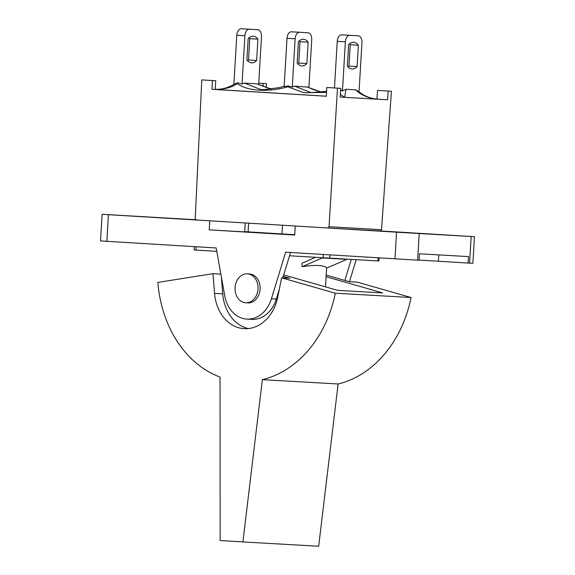 <?xml version="1.0" encoding="UTF-8"?>
<svg xmlns="http://www.w3.org/2000/svg" width="575" height="575" viewBox="0 0 575 575"><rect width="100%" height="100%" fill="white"/><g stroke="black" fill="none" stroke-linecap="round" stroke-linejoin="round"><path stroke-width="0.86" d="M321.482 257.708L321.447 258.312L302.177 266.685L301.918 263.264L315.531 257.348M289.541 255.767L378.918 261.007L379.098 257.866M194.3 246.639L194.106 249.967L216.789 251.347M321.447 258.312L322.208 257.945L346.862 259.354L326.693 268.087A39.086 8.826 -14.4 0 0 302.177 266.685M322.208 257.945L322.934 257.744M247.379 273.837L249.464 273.959A14.49 11.507 93.3 0 1 260.123 289.117A14.49 11.507 93.3 0 1 247.811 302.888L245.726 302.766A14.49 11.507 -86.7 0 0 258.038 289.002A14.49 11.507 -86.7 0 0 247.379 273.837A14.49 11.507 -86.7 0 0 235.06 287.644A14.49 11.507 -86.7 0 0 245.726 302.766M283.231 276.41L289.786 278.293L281.613 277.826L277.711 297.225A40.43 32.121 93.3 0 1 244.246 328.67A40.43 32.121 93.3 0 1 214.561 293.394L212.98 273.657L220.872 274.103M248.35 328.569A40.43 32.121 93.3 0 1 222.733 293.861L221.375 276.913M281.613 277.826L335.304 293.207A113.613 90.261 93.3 0 1 262.358 379.651L242.909 541.923L220.146 540.543L220.038 377.078A113.613 90.261 93.3 0 1 157.859 282.426L212.98 273.657M326.09 276.712L382.713 292.934L337.683 290.361L283.698 274.893M335.304 293.207L411.06 297.534L357.37 282.152L349.197 281.685L326.183 275.087M242.909 541.923L318.665 546.25L338.122 383.978A113.613 90.261 -86.7 0 0 411.06 297.534M262.358 379.651L338.122 383.978M250.528 232.048L247.07 231.833M294.709 234.981L250.506 232.314M245.237 222.963L244.72 231.667L294.731 234.715M282.505 225.228L281.987 233.96M248.637 223.172L248.112 231.905M377.48 90.39L391.438 91.231L377.48 90.39L376.963 99.137L387.586 99.784L340.184 97.074L340.767 88.334L330.079 87.688L326.808 87.501L326.334 96.248L211.988 89.297L212.463 80.55L215.726 80.737L201.775 79.903L195.234 218.586L196.233 219.988L327.894 227.987L380.355 230.985L381.505 229.713L329.037 226.715L327.894 227.987L380.355 230.985M195.651 219.729L102.098 214.288L100.517 240.925L216.178 247.969L224.789 295.931A30.727 24.409 -86.7 0 0 246.883 319.096A30.727 24.409 -86.7 0 0 271.414 298.763L285.646 252.188L419.074 260.252L419.463 253.798L468.496 256.594L468.115 263.055L472.902 263.314L474.483 236.677L471.162 236.498L469.581 263.134M106.849 241.327L108.438 214.691L102.098 214.288M108.438 214.691L219.312 221.389M148.343 216.983L177.193 218.716L148.343 216.983M468.115 263.055L419.089 260.087M474.483 236.677L380.592 230.963M349.471 281.7L356.191 259.713M304.815 226.586L396.556 232.192L394.975 258.829M295.241 226.033L294.709 235.053L209.214 229.856L209.746 220.843M417.608 260.166L419.189 233.529L396.556 232.192M419.189 233.529L471.162 236.498M402.694 232.437L431.545 234.162L402.694 232.437M344.863 280.442L351.282 259.433M246.883 319.096L251.785 319.377A30.727 24.409 -86.7 0 0 276.323 299.043L279.313 289.232M282.785 277.89L290.54 252.482M247.063 232.02L209.214 229.856M241.27 28.75A6.742 4.09 93.5 0 0 236.785 35.24L244.907 35.736A6.742 4.09 -86.5 0 1 249.392 29.246L241.27 28.75L249.687 29.232A6.742 4.09 93.5 0 0 249.694 29.232A6.742 4.09 93.5 0 0 249.687 29.232L257.808 29.727A6.742 4.09 -86.5 0 1 257.823 29.727A6.742 4.09 -86.5 0 1 261.496 36.685L258.649 84.633M326.341 96.205L215.388 89.448C224.336 89.42 231.646 87.479 237.331 83.627L237.518 82.807L233.867 84.324L236.785 35.24M237.518 82.807L242.039 83.993L244.907 35.736M247.645 60.821A13.477 8.187 93.5 0 0 248.515 59.994L249.787 38.633A13.477 8.187 93.5 0 0 249.054 37.742M299.927 32.286L291.496 31.805L299.92 32.279A6.742 4.09 93.5 0 0 299.92 32.279A6.742 4.09 93.5 0 0 299.927 32.286L308.042 32.775A6.742 4.09 -86.5 0 1 308.049 32.775A6.742 4.09 -86.5 0 1 311.729 39.733L308.876 87.695M284.179 86.559L288.262 85.962L292.265 87.041L295.133 38.791A6.742 4.09 -86.5 0 1 299.618 32.293M292.272 87.055L294.637 86.142M326.6 91.317L310.982 92.611L294.623 86.142L307.632 87.105M308.135 42.183L306.87 63.538A13.477 8.187 -86.5 0 1 301.832 65.902A13.477 8.187 -86.5 0 1 297.146 62.984L298.411 41.623A13.477 8.187 -86.5 0 1 303.449 39.265A13.477 8.187 -86.5 0 1 308.135 42.183L300.013 41.688A13.477 8.187 93.5 0 0 299.28 40.796M291.496 31.805A6.742 4.09 93.5 0 0 287.011 38.295L295.133 38.791M284.143 86.552L287.011 38.295M341.73 34.852A6.742 4.09 93.5 0 0 337.245 41.35L345.367 41.838A6.742 4.09 -86.5 0 1 349.852 35.348L341.73 34.852L350.146 35.334A6.742 4.09 93.5 0 0 350.146 35.334L358.268 35.83A6.742 4.09 -86.5 0 1 358.275 35.83A6.742 4.09 -86.5 0 1 361.955 42.787L359.037 91.835M334.47 87.953L337.245 41.35M340.673 89.729L342.448 90.922L345.367 41.838M350.161 35.334A6.742 4.09 93.5 0 0 350.153 35.334L358.275 35.83L349.852 35.348M348.105 66.923A13.477 8.187 93.5 0 0 348.975 66.096L350.24 44.735A13.477 8.187 93.5 0 0 349.507 43.844M284.165 86.243L279.457 87.58L264.126 89.628L260.777 89.556L244.404 83.087L256.385 83.778L271.256 89.103M256.393 83.778L257.428 84.058M376.783 99.137L377.358 99.188L376.783 99.137M342.448 90.922L346.006 89.262L355.695 89.815C360.676 94.925 367.849 98.045 377.222 99.18L377.2 99.18M355.695 89.815L359.037 91.871M306.612 86.825L321.497 92.151M377.049 99.152L377.408 99.173A17.523 10.645 93.5 0 0 377.531 99.195L377.358 99.188M344.669 97.319L346.006 89.262M340.364 94.336L344.59 97.319A17.523 10.645 93.5 0 0 344.72 97.304M377.222 99.18L344.899 97.333M242.061 84.007L244.418 83.095M237.331 83.627C247.487 91.166 267.749 92.446 287.766 86.803L288.262 85.962M344.59 97.319L340.184 97.046M287.759 86.803L303.895 92.726L326.55 92.352M249.694 29.232L257.823 29.727L249.392 29.246M257.909 39.129L256.637 60.483A13.477 8.187 -86.5 0 1 251.598 62.847A13.477 8.187 -86.5 0 1 246.912 59.929L248.184 38.575A13.477 8.187 -86.5 0 1 253.223 36.211A13.477 8.187 -86.5 0 1 257.909 39.129L249.787 38.633M248.515 59.994L256.637 60.483M297.879 63.875A13.477 8.187 93.5 0 0 298.748 63.042L306.87 63.538M298.748 63.042L300.013 41.688M358.369 45.231L357.097 66.592A13.477 8.187 -86.5 0 1 352.058 68.95A13.477 8.187 -86.5 0 1 347.372 66.032L348.637 44.677A13.477 8.187 -86.5 0 1 353.675 42.313A13.477 8.187 -86.5 0 1 358.369 45.231L350.24 44.735M348.975 66.096L357.097 66.592M258.736 83.181L266.397 83.634L258.736 83.167M266.397 83.634L266.146 87.58M391.438 91.231L381.505 229.713M211.988 89.297L215.208 89.484L215.726 80.737M388.168 91.044L387.586 99.784M263.127 83.447L262.947 86.444M326.808 87.501L340.767 88.334M337.496 88.147L329.037 226.715M201.775 79.903L212.463 80.55M378.134 257.808L377.948 260.949M329.727 258.197L329.928 254.876M323.322 254.473L323.128 257.808M195.953 250.082L196.147 246.754M214.561 293.394L222.733 293.861M271.414 298.763L276.323 299.043M438.402 261.251L438.775 254.897M326.607 267.957L325.486 286.868M271.371 89.089L257.485 84.087M377.272 99.18L373.254 98.526C367.633 97.362 362.746 95.012 358.606 91.454M321.612 92.137L313.267 89.535L307.69 87.134M214.87 89.434L219.866 89.161C225.256 88.572 230.093 86.839 234.363 83.95"/></g></svg>
